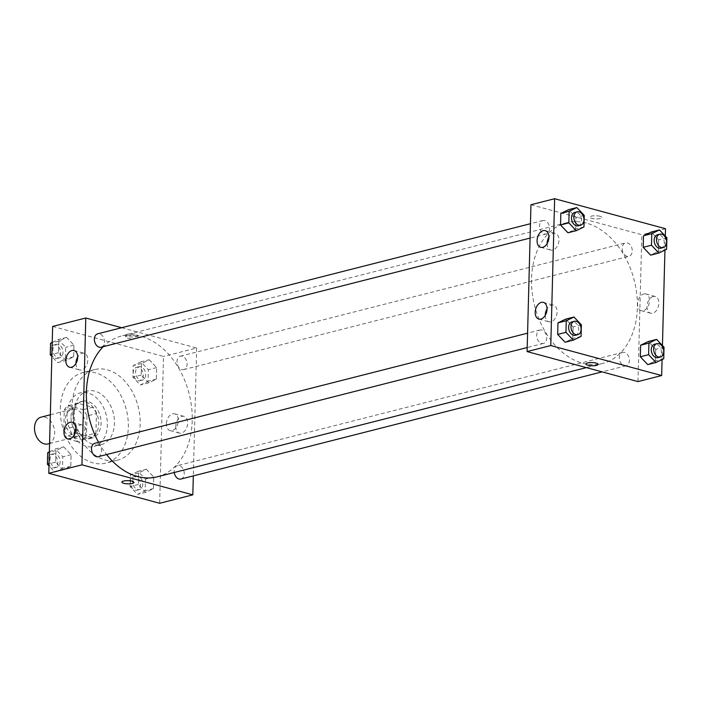 <?xml version="1.0" encoding="UTF-8"?>
<svg xmlns="http://www.w3.org/2000/svg" width="702" height="702" viewBox="0 0 702 702"><rect width="100%" height="100%" fill="white"/><g stroke="black" fill="none" stroke-linecap="round" stroke-linejoin="round"><path stroke-width="0.53" stroke-dasharray="3.51 2.63" d="M47.999 443.936A13.838 9.793 75.7 0 0 54.554 430.686A13.838 9.793 75.7 0 0 44.937 417.172A13.838 9.793 75.7 0 0 41.181 417.12M75.719 409.345A13.838 9.793 75.7 0 0 71.964 409.284A13.838 9.793 75.7 0 0 65.883 425.105A13.838 9.793 75.7 0 0 78.782 436.1A13.838 9.793 75.7 0 0 85.337 422.85A13.838 9.793 75.7 0 0 75.719 409.345M86.969 415.97L86.46 435.556A18.585 13.154 75.7 0 1 82.371 439.706L67.585 435.705A18.585 13.154 75.7 0 1 63.777 429.413L64.294 409.836A18.585 13.154 75.7 0 1 68.375 405.677L83.161 409.678A18.585 13.154 75.7 0 1 86.969 415.97L96.437 413.557L95.928 433.143L86.46 435.556M63.777 429.413L73.245 427.009L73.763 407.423L64.294 409.836M68.375 405.677L77.843 403.264L92.629 407.265L83.161 409.678M77.843 403.264A18.585 13.154 75.7 0 0 73.763 407.423M73.245 427.009A18.585 13.154 75.7 0 0 77.062 433.301L67.585 435.705M95.928 433.143A18.585 13.154 75.7 0 1 91.848 437.302L77.062 433.301M96.437 413.557A18.585 13.154 75.7 0 0 92.629 407.265M70.99 416.532A19.024 13.47 -104.3 0 1 80.151 401.842A19.024 13.47 -104.3 0 1 97.894 416.962A19.024 13.47 -104.3 0 1 89.531 438.724A19.024 13.47 -104.3 0 1 70.99 416.532M73.35 415.926A19.024 13.47 75.7 0 0 91.901 438.118A19.024 13.47 75.7 0 0 100.912 419.901A19.024 13.47 75.7 0 0 87.697 401.325A19.024 13.47 75.7 0 0 82.52 401.246A19.024 13.47 75.7 0 0 73.35 415.926M91.848 437.302L82.371 439.706M67.05 414.224A27.668 19.586 -104.3 0 1 80.388 392.866A27.668 19.586 -104.3 0 1 106.195 414.847A27.668 19.586 -104.3 0 1 94.033 446.498A27.668 19.586 -104.3 0 1 67.05 414.224M74.158 412.416A27.668 19.586 -104.3 0 1 87.496 391.058A27.668 19.586 -104.3 0 1 113.294 413.039A27.668 19.586 -104.3 0 1 101.141 444.691A27.668 19.586 -104.3 0 1 74.158 412.416M60.302 408.669A46.692 33.055 -104.3 0 1 82.801 372.622A46.692 33.055 -104.3 0 1 126.351 409.722A46.692 33.055 -104.3 0 1 105.826 463.127A46.692 33.055 -104.3 0 1 60.302 408.669M72.139 405.659A46.692 33.055 75.7 0 0 117.673 460.117A46.692 33.055 75.7 0 0 139.786 415.4A46.692 33.055 75.7 0 0 107.336 369.814A46.692 33.055 75.7 0 0 94.638 369.603A46.692 33.055 75.7 0 0 72.139 405.659M52.641 326.448L163.513 356.449L159.67 503.281M65.962 360.512L58.556 352.685L58.854 341.128L66.567 337.39L73.973 345.217L73.675 356.774L65.962 360.512L58.556 352.685L58.854 341.128L66.567 337.39L73.973 345.217L73.675 356.774L65.962 360.512L57.669 362.618L51.851 356.476M63.698 446.849L71.104 454.677L70.805 466.233L63.092 469.963L55.686 462.144L55.984 450.579L63.698 446.849L71.104 454.677L70.805 466.233L63.092 469.963L55.686 462.144L55.984 450.579L63.698 446.849L55.414 448.955L62.82 456.783L62.513 468.339L54.809 472.077L48.991 465.926M146.349 469.208L153.756 477.035L153.457 488.601L145.744 492.33L138.338 484.503L138.636 472.946L146.349 469.208L153.756 477.035L153.457 488.601L145.744 492.33L138.338 484.503L138.636 472.946L146.349 469.208L138.066 471.323L145.472 479.141L145.165 490.707L137.46 494.436L130.045 486.618L130.353 475.052L138.066 471.323M149.219 359.757L156.625 367.576L156.327 379.141L148.613 382.871L141.207 375.052L141.506 363.487L149.219 359.757L156.625 367.576L156.327 379.141L148.613 382.871L141.207 375.052L141.506 363.487L149.219 359.757L140.926 361.863L148.341 369.691L148.034 381.247L140.321 384.986L132.915 377.158L133.222 365.602L140.926 361.863M133.959 482.414L133.959 482.406A6.055 1.588 -178.5 0 0 127.957 480.668A6.055 1.588 -178.5 0 0 121.858 482.09L121.858 482.09M175.781 426.254A8.678 5.695 -74.9 0 0 179.458 433.116A8.678 5.695 -74.9 0 0 187.215 426.228A8.678 5.695 -74.9 0 0 183.985 416.365A8.678 5.695 -74.9 0 0 175.781 426.254M121.665 327.72L196.665 348.008L163.513 356.449M196.665 348.008L193.313 475.886M166.409 423.718A8.678 5.695 105.1 0 1 174.614 413.829A8.678 5.695 105.1 0 1 177.843 423.692A8.678 5.695 105.1 0 1 170.077 430.58A8.678 5.695 105.1 0 1 166.409 423.718M127.343 334.231A6.055 1.588 -178.5 0 0 125.702 335.258A6.055 1.588 -178.5 0 0 131.713 337.004A6.055 1.588 -178.5 0 0 137.811 335.582A6.055 1.588 -178.5 0 0 134.003 334.003A6.055 1.588 -178.5 0 0 127.343 334.231M127.299 335.907A6.055 1.588 1.5 0 1 133.959 335.688A6.055 1.588 1.5 0 1 137.767 337.258A6.055 1.588 1.5 0 1 131.669 338.689A6.055 1.588 1.5 0 1 125.658 336.942A6.055 1.588 1.5 0 1 127.299 335.907M74.061 435.24A8.643 5.677 -74.9 0 0 77.729 441.69A8.643 5.677 -74.9 0 0 85.907 431.835A8.643 5.677 -74.9 0 0 82.248 424.991A8.643 5.677 -74.9 0 0 75.834 428.711M75.939 363.496A8.643 5.677 -74.9 0 0 79.607 369.936A8.643 5.677 -74.9 0 0 87.785 360.091A8.643 5.677 -74.9 0 0 84.126 353.246A8.643 5.677 -74.9 0 0 77.711 356.967M181.888 369.55A6.915 4.896 75.7 0 0 183.766 369.585A6.915 4.896 75.7 0 0 186.811 361.67A6.915 4.896 75.7 0 0 180.361 356.177A6.915 4.896 75.7 0 0 177.079 362.802A6.915 4.896 75.7 0 0 181.888 369.55M98.254 456.677A6.915 4.896 75.7 0 0 101.527 450.052A6.915 4.896 75.7 0 0 96.718 443.295A6.915 4.896 75.7 0 0 94.84 443.269M101.123 347.218A6.915 4.896 75.7 0 0 104.396 340.593A6.915 4.896 75.7 0 0 99.587 333.845A6.915 4.896 75.7 0 0 97.71 333.81M180.905 479.045A6.915 4.896 75.7 0 0 184.178 472.42A6.915 4.896 75.7 0 0 179.37 465.663A6.915 4.896 75.7 0 0 177.492 465.637A6.915 4.896 75.7 0 0 174.245 472.49M157.213 476.825A72.639 51.413 75.7 0 0 191.62 407.265A72.639 51.413 75.7 0 0 141.137 336.346A72.639 51.413 75.7 0 0 121.393 336.03A72.639 51.413 75.7 0 0 103.255 346.674M98.561 442.321A72.639 51.413 75.7 0 0 106.599 454.554M586.302 223.087A72.639 51.413 75.7 0 0 566.558 222.771A72.639 51.413 75.7 0 0 534.634 305.844A72.639 51.413 75.7 0 0 602.377 363.557A72.639 51.413 75.7 0 0 636.775 293.998A72.639 51.413 75.7 0 0 586.302 223.087M627.044 256.291A6.915 4.896 -104.3 0 1 622.244 249.535A6.915 4.896 -104.3 0 1 625.517 242.91A6.915 4.896 -104.3 0 1 631.967 248.411A6.915 4.896 -104.3 0 1 628.931 256.318A6.915 4.896 -104.3 0 1 627.044 256.291M541.883 330.037A6.915 4.896 75.7 0 0 539.996 330.01A6.915 4.896 75.7 0 0 536.96 337.916A6.915 4.896 75.7 0 0 543.409 343.418A6.915 4.896 75.7 0 0 546.691 336.793A6.915 4.896 75.7 0 0 541.883 330.037M544.743 220.577A6.915 4.896 75.7 0 0 542.865 220.551A6.915 4.896 75.7 0 0 539.829 228.457A6.915 4.896 75.7 0 0 546.279 233.959A6.915 4.896 75.7 0 0 549.552 227.334A6.915 4.896 75.7 0 0 544.743 220.577M624.534 352.404A6.915 4.896 75.7 0 0 622.648 352.369A6.915 4.896 75.7 0 0 619.612 360.284A6.915 4.896 75.7 0 0 626.061 365.777A6.915 4.896 75.7 0 0 629.343 359.152A6.915 4.896 75.7 0 0 624.534 352.404M530.949 204.747L641.821 234.749L637.978 381.581M650.596 255.151L658.309 251.421L658.616 239.856L651.202 232.037L658.616 239.856L658.309 251.421L650.596 255.151M647.735 364.61L655.44 360.872L655.747 349.315L648.341 341.488L655.747 349.315L655.44 360.872L647.735 364.61M565.084 342.243L572.788 338.513L573.095 326.948L565.689 319.129L573.095 326.948L572.788 338.513L565.084 342.243M665.312 236.074L664.943 250.114M662.442 345.524L662.074 359.564M575.965 217.497L568.55 209.67L575.965 217.497L575.658 229.054L575.965 217.497L584.248 215.382M567.944 232.792L575.658 229.054L567.944 232.792M545.27 315.356A8.643 5.677 -74.9 0 0 548.929 321.797A8.643 5.677 -74.9 0 0 557.107 311.942A8.643 5.677 -74.9 0 0 553.448 305.107A8.643 5.677 -74.9 0 0 547.034 308.819M547.148 243.603A8.643 5.677 -74.9 0 0 550.807 250.052A8.643 5.677 -74.9 0 0 558.985 240.198A8.643 5.677 -74.9 0 0 555.326 233.354A8.643 5.677 -74.9 0 0 548.911 237.074M653.141 296.481A8.678 5.695 -74.9 0 0 647.121 304.861A8.678 5.695 -74.9 0 0 650.657 313.224A8.678 5.695 -74.9 0 0 658.415 306.335A8.678 5.695 -74.9 0 0 655.194 296.481A8.678 5.695 -74.9 0 0 653.141 296.481M665.505 228.72L641.821 234.749M599.999 216.286A6.055 1.588 -178.5 0 0 593.471 215.821A6.055 1.588 -178.5 0 0 589.803 217.181A6.055 1.588 -178.5 0 0 595.814 218.919A6.055 1.588 -178.5 0 0 601.912 217.497A6.055 1.588 -178.5 0 0 599.999 216.286A6.055 1.588 1.5 0 1 601.912 217.497A6.055 1.588 1.5 0 1 595.814 218.927A6.055 1.588 1.5 0 1 589.803 217.181A6.055 1.588 1.5 0 1 593.471 215.821A6.055 1.588 1.5 0 1 599.999 216.286M643.769 293.945A8.678 5.695 105.1 0 1 645.814 293.945A8.678 5.695 105.1 0 1 649.043 303.799A8.678 5.695 105.1 0 1 641.286 310.688A8.678 5.695 105.1 0 1 637.741 302.325A8.678 5.695 105.1 0 1 643.769 293.945M598.06 364.329L598.06 364.329A6.055 1.588 -178.5 0 0 592.058 362.583A6.055 1.588 -178.5 0 0 585.959 364.013L585.959 364.013M660.898 248.192A6.915 4.896 75.7 0 0 664.171 241.567A6.915 4.896 75.7 0 0 659.362 234.81A6.915 4.896 75.7 0 0 657.484 234.784M666.9 237.75L658.616 239.856M666.602 249.307L658.309 251.421M658.028 357.643A6.915 4.896 75.7 0 0 661.302 351.018A6.915 4.896 75.7 0 0 656.502 344.27A6.915 4.896 75.7 0 0 654.615 344.234M664.031 347.209L655.747 349.315M663.732 358.766L655.44 360.872M578.246 225.825A6.915 4.896 75.7 0 0 581.519 219.2A6.915 4.896 75.7 0 0 576.711 212.443A6.915 4.896 75.7 0 0 574.833 212.416M583.95 226.948L575.658 229.054M575.377 335.284A6.915 4.896 75.7 0 0 578.65 328.659A6.915 4.896 75.7 0 0 573.85 321.902A6.915 4.896 75.7 0 0 571.963 321.876M581.379 324.842L573.095 326.948M581.081 336.398L572.788 338.513M140.804 366.751A6.915 4.896 75.7 0 0 138.917 366.716A6.915 4.896 75.7 0 0 135.881 374.631A6.915 4.896 75.7 0 0 142.33 380.124A6.915 4.896 75.7 0 0 145.612 373.499A6.915 4.896 75.7 0 0 140.804 366.751M148.613 382.871L140.321 384.986M141.207 375.052L132.915 377.158M141.506 363.487L133.222 365.602M156.625 367.576L148.341 369.691M156.327 379.141L148.034 381.247M138.434 367.348A6.915 4.896 75.7 0 0 136.557 367.322A6.915 4.896 75.7 0 0 133.512 375.237A6.915 4.896 75.7 0 0 139.961 380.73A6.915 4.896 75.7 0 0 143.243 374.105A6.915 4.896 75.7 0 0 138.434 367.348M137.934 476.202A6.915 4.896 75.7 0 0 136.056 476.175A6.915 4.896 75.7 0 0 133.011 484.09A6.915 4.896 75.7 0 0 139.47 489.584A6.915 4.896 75.7 0 0 142.743 482.958A6.915 4.896 75.7 0 0 137.934 476.202M145.744 492.33L137.46 494.436M138.338 484.503L130.045 486.618M138.636 472.946L130.353 475.052M153.756 477.035L145.472 479.141M153.457 488.601L145.165 490.707M135.565 476.807A6.915 4.896 75.7 0 0 133.687 476.781A6.915 4.896 75.7 0 0 130.651 484.687A6.915 4.896 75.7 0 0 137.101 490.189A6.915 4.896 75.7 0 0 140.374 483.564A6.915 4.896 75.7 0 0 135.565 476.807M52.22 342.436L58.275 339.496L65.69 347.323L65.383 358.88L57.669 362.618M58.152 344.384A6.915 4.896 75.7 0 0 56.265 344.357A6.915 4.896 75.7 0 0 53.229 352.264A6.915 4.896 75.7 0 0 59.679 357.766A6.915 4.896 75.7 0 0 62.961 351.14A6.915 4.896 75.7 0 0 58.152 344.384M58.556 352.685L51.913 354.378M58.854 341.128L52.211 342.813M66.567 337.39L58.275 339.496M73.973 345.217L65.69 347.323M73.675 356.774L65.383 358.88M55.783 344.989A6.915 4.896 75.7 0 0 53.905 344.954A6.915 4.896 75.7 0 0 50.86 352.869A6.915 4.896 75.7 0 0 57.31 358.362A6.915 4.896 75.7 0 0 60.591 351.737A6.915 4.896 75.7 0 0 55.783 344.989M49.359 451.886L55.414 448.955M55.282 453.843A6.915 4.896 75.7 0 0 53.405 453.808A6.915 4.896 75.7 0 0 50.36 461.723A6.915 4.896 75.7 0 0 56.818 467.216A6.915 4.896 75.7 0 0 60.091 460.591A6.915 4.896 75.7 0 0 55.282 453.843M63.092 469.963L54.809 472.077M55.686 462.144L49.043 463.829M55.984 450.579L49.342 452.272M71.104 454.677L62.82 456.783M70.805 466.233L62.513 468.339M52.913 454.44A6.915 4.896 75.7 0 0 51.035 454.413A6.915 4.896 75.7 0 0 47.999 462.328A6.915 4.896 75.7 0 0 54.449 467.822A6.915 4.896 75.7 0 0 57.722 461.196A6.915 4.896 75.7 0 0 52.913 454.44M49.579 443.532L78.782 436.1M50.325 414.785L71.964 409.284M82.52 401.246L80.151 401.842M91.901 438.118L89.531 438.724M87.496 391.058L80.388 392.866M101.141 444.691L94.033 446.498M94.638 369.603L82.801 372.622M117.673 460.117L105.826 463.127M183.985 416.365L174.614 413.829M179.458 433.116L170.077 430.58M125.702 335.258L125.658 336.942M137.811 335.582L137.767 337.258M67.646 438.961L77.729 441.69M72.166 422.262L82.248 424.991M69.524 367.216L79.607 369.936M74.043 350.517L84.126 353.246M566.558 222.771L121.393 336.03M602.377 363.557L586.398 367.62M183.766 369.585L628.931 256.318M180.361 356.177L625.517 242.91M539.996 330.01L527.588 333.16M543.409 343.418L527.211 347.534M542.865 220.551L530.458 223.71M546.279 233.959L530.08 238.083M622.648 352.369L177.492 465.637M626.061 365.777L602.105 371.876M538.855 319.068L548.929 321.797M543.366 302.378L553.448 305.107M540.733 247.323L550.807 250.052M545.252 230.633L555.326 233.354M655.194 296.481L645.814 293.945M650.657 313.224L641.286 310.688M138.917 366.716L136.557 367.322M142.33 380.124L139.961 380.73M136.056 476.175L133.687 476.781M139.47 489.584L137.101 490.189M56.265 344.357L53.905 344.954M59.679 357.766L57.31 358.362M53.405 453.808L51.035 454.413M56.818 467.216L54.449 467.822"/><path stroke-width="1.05" d="M50.325 414.785L41.181 417.12A13.838 9.793 75.7 0 0 35.1 432.941A13.838 9.793 75.7 0 0 47.999 443.936L49.579 443.532M193.313 475.886L192.822 494.84L159.67 503.281L48.798 473.28L52.641 326.448L85.793 318.006L121.665 327.72M121.858 482.09A6.055 1.588 -178.5 0 0 125.667 483.669A6.055 1.588 -178.5 0 0 132.318 483.441A6.055 1.588 1.5 0 1 125.667 483.669A6.055 1.588 1.5 0 1 121.858 482.09A6.055 1.588 1.5 0 1 127.957 480.668A6.055 1.588 1.5 0 1 133.959 482.414A6.055 1.588 1.5 0 1 132.318 483.441A6.055 1.588 -178.5 0 0 133.959 482.406M192.822 494.84L81.95 464.838L48.798 473.28M75.825 429.106A8.643 5.677 105.1 0 1 67.646 438.961A8.643 5.677 105.1 0 1 64.426 429.133A8.643 5.677 105.1 0 1 72.166 422.262A8.643 5.677 105.1 0 1 75.825 429.106M77.703 357.362A8.643 5.677 105.1 0 1 69.524 367.216A8.643 5.677 105.1 0 1 66.313 357.379A8.643 5.677 105.1 0 1 74.043 350.517A8.643 5.677 105.1 0 1 77.703 357.362M81.95 464.838L85.793 318.006M75.834 428.711A8.643 5.677 -74.9 0 0 74.061 435.24M77.711 356.967A8.643 5.677 -74.9 0 0 75.939 363.496M527.588 333.16L94.84 443.269A6.915 4.896 75.7 0 0 91.804 451.175A6.915 4.896 75.7 0 0 98.254 456.677L527.211 347.534M530.458 223.71L97.71 333.81A6.915 4.896 75.7 0 0 94.665 341.725A6.915 4.896 75.7 0 0 101.123 347.218L530.08 238.083M174.245 472.49A6.915 4.896 75.7 0 0 180.905 479.045L602.105 371.876M103.255 346.674A72.639 51.413 75.7 0 0 98.561 442.321M106.599 454.554A72.639 51.413 75.7 0 0 157.213 476.825L586.398 367.62M530.949 204.747L527.105 351.579L550.78 345.551L554.633 198.719L530.949 204.747M662.074 359.564L661.661 375.552L637.978 381.581L527.105 351.579M540.891 319.068A8.643 5.677 105.1 0 1 538.855 319.068A8.643 5.677 105.1 0 1 535.635 309.24A8.643 5.677 105.1 0 1 543.366 302.378A8.643 5.677 105.1 0 1 547.034 309.213A8.643 5.677 105.1 0 1 540.891 319.068M543.208 230.633A8.643 5.677 105.1 0 1 545.252 230.633A8.643 5.677 105.1 0 1 548.911 237.469A8.643 5.677 105.1 0 1 540.733 247.323A8.643 5.677 105.1 0 1 537.206 238.987A8.643 5.677 105.1 0 1 543.208 230.633M650.596 255.151L643.19 247.323L650.596 255.151L658.888 253.045L651.482 245.217L651.781 233.661L659.494 229.923L666.9 237.75L666.602 249.307L658.888 253.045M643.497 235.767L643.19 247.323L643.497 235.767L651.202 232.037L643.497 235.767L651.781 233.661M647.735 364.61L640.321 356.783L647.735 364.61L656.019 362.504L648.613 354.677L648.911 343.12L656.624 339.382L664.031 347.209L663.732 358.766L656.019 362.504M640.628 345.226L640.321 356.783L640.628 345.226L648.341 341.488L640.628 345.226L648.911 343.12M565.084 342.243L557.669 334.424L565.084 342.243L573.367 340.137L565.961 332.309L566.26 320.753L573.973 317.014L581.379 324.842L581.081 336.398L573.367 340.137M557.976 322.859L557.669 334.424L557.976 322.859L565.689 319.129L557.976 322.859L566.26 320.753M554.633 198.719L665.505 228.72L665.312 236.074M661.661 375.552L550.78 345.551M664.943 250.114L662.442 345.524M568.55 209.67L560.845 213.399L560.538 224.965L567.944 232.792L560.538 224.965L560.845 213.399L568.55 209.67L576.842 207.564L584.248 215.382L583.95 226.948L576.237 230.677L568.831 222.859L569.129 211.293L576.842 207.564M547.034 308.819A8.643 5.677 -74.9 0 0 545.27 315.356M548.911 237.074A8.643 5.677 -74.9 0 0 547.148 243.603M585.959 364.013A6.055 1.588 -178.5 0 0 587.872 365.224A6.055 1.588 1.5 0 1 585.959 364.013A6.055 1.588 1.5 0 1 592.058 362.583A6.055 1.588 1.5 0 1 598.06 364.329A6.055 1.588 1.5 0 1 594.392 365.689A6.055 1.588 1.5 0 1 587.872 365.224A6.055 1.588 -178.5 0 0 594.392 365.681A6.055 1.588 -178.5 0 0 598.06 364.329M659.854 234.178L657.484 234.784A6.915 4.896 75.7 0 0 654.439 242.69A6.915 4.896 75.7 0 0 660.898 248.192L663.258 247.587A6.915 4.896 75.7 0 0 666.54 240.962A6.915 4.896 75.7 0 0 661.732 234.205A6.915 4.896 75.7 0 0 659.854 234.178A6.915 4.896 75.7 0 0 656.809 242.093A6.915 4.896 75.7 0 0 663.258 247.587M651.482 245.217L643.19 247.323M659.494 229.923L651.202 232.037M656.984 343.638L654.615 344.234A6.915 4.896 75.7 0 0 651.579 352.15A6.915 4.896 75.7 0 0 658.028 357.643L660.398 357.046A6.915 4.896 75.7 0 0 663.671 350.421A6.915 4.896 75.7 0 0 658.862 343.664A6.915 4.896 75.7 0 0 656.984 343.638A6.915 4.896 75.7 0 0 653.948 351.544A6.915 4.896 75.7 0 0 660.398 357.046M648.613 354.677L640.321 356.783M656.624 339.382L648.341 341.488M577.202 211.811L574.833 212.416A6.915 4.896 75.7 0 0 571.797 220.331A6.915 4.896 75.7 0 0 578.246 225.825L580.615 225.219A6.915 4.896 75.7 0 0 583.888 218.594A6.915 4.896 75.7 0 0 579.08 211.846A6.915 4.896 75.7 0 0 577.202 211.811A6.915 4.896 75.7 0 0 574.157 219.726A6.915 4.896 75.7 0 0 580.615 225.219M576.237 230.677L567.944 232.792M568.831 222.859L560.538 224.965M569.129 211.293L560.845 213.399M574.333 321.27L571.963 321.876A6.915 4.896 75.7 0 0 568.927 329.782A6.915 4.896 75.7 0 0 575.377 335.284L577.746 334.678A6.915 4.896 75.7 0 0 581.019 328.053A6.915 4.896 75.7 0 0 576.21 321.297A6.915 4.896 75.7 0 0 574.333 321.27A6.915 4.896 75.7 0 0 571.296 329.185A6.915 4.896 75.7 0 0 577.746 334.678M565.961 332.309L557.669 334.424M573.973 317.014L565.689 319.129M51.851 356.476L50.263 354.791L50.57 343.234L52.22 342.436M51.913 354.378L50.263 354.791M52.211 342.813L50.57 343.234M48.991 465.926L47.403 464.25L47.701 452.693L49.359 451.886M49.043 463.829L47.403 464.25M49.342 452.272L47.701 452.693"/></g></svg>
